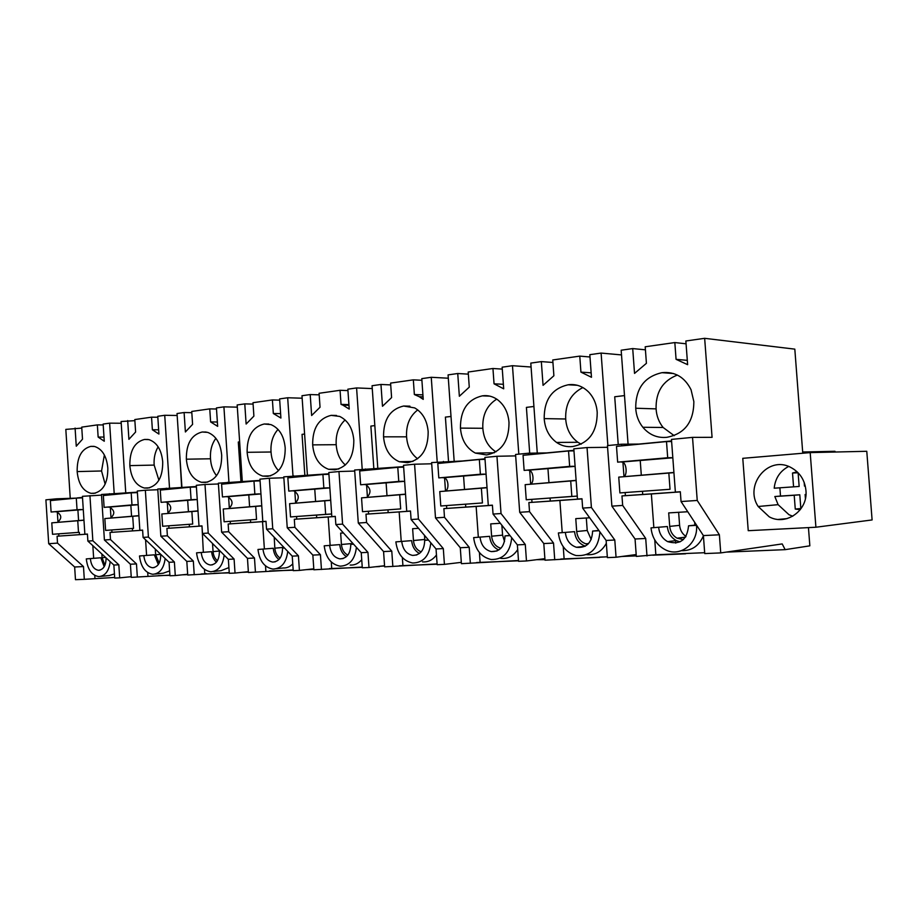 <?xml version="1.0" encoding="UTF-8"?>
<svg xmlns="http://www.w3.org/2000/svg" width="918" height="918" viewBox="0 0 918 918"><rect width="100%" height="100%" fill="white"/><g stroke="black" fill="none" stroke-linecap="round" stroke-linejoin="round"><path stroke-width="1.38" d="M158.424 575.597L169.922 575.345M182.051 574.84L187.685 574.611M200.985 574.048L202.453 573.899M206.321 573.589L202.534 573.991M802.768 453.24L794.816 349.138L704.657 338.317L712.07 437.335L692.528 437.37L697.232 500.459L719.379 534.792L720.733 552.911L782.193 543.915L785.154 549.653L809.848 545.831L808.448 527.609M866.776 451.289L872.1 519.944L815.907 527.23L748.239 530.696L742.777 458.323L810.192 452.608L866.776 451.289M84.307 579.327L75.471 579.683L74.656 567.003L83.481 566.567L84.307 579.327L114.67 577.433M56.549 500.012L56.48 498.818L45.9 499.84L48.7 543.697L74.656 567.003M81.782 428.109L65.821 429.394L70.238 498.233M636.185 554.552L616.058 557.249L614.796 540.014L591.41 507.516L587.038 447.559L607.567 447.307M587.038 447.559L573.819 448.833L577.479 499.082L581.978 498.761L582.655 508.102L606.132 540.45L607.383 557.616L616.058 557.249M573.934 450.302L546.818 452.907L528.458 453.217L515.56 454.467L519.703 512.301L543.8 543.559L544.994 560.198L607.326 556.79M544.879 558.66L526.473 560.967L525.291 544.489L501.033 513.541L496.948 456.269L515.664 455.89M496.948 456.269L484.888 457.428L488.296 505.451L492.404 505.152L493.046 514.069L517.373 544.879L518.544 561.3L526.473 560.967M484.979 458.828L462.5 460.985L431.621 462.58L435.499 517.913L460.285 547.736L461.41 563.675L518.486 560.508M461.318 562.355L444.427 564.375L443.314 548.585L418.413 519.049L414.569 464.221L431.701 463.785M414.569 464.221L403.518 465.288L406.731 511.269L410.495 511.005L411.092 519.542L436.039 548.953L437.152 564.685L444.427 564.375M403.61 466.631L354.635 470.016L358.295 523.053L383.575 551.569L384.631 566.854L437.094 563.916M384.55 565.729L368.99 567.508L367.946 552.349L342.586 524.109L338.971 471.531L354.704 471.06M338.971 471.531L328.805 472.506L331.823 516.616L335.288 516.364L335.85 524.557L361.244 552.682L362.289 567.783L368.99 567.508M328.896 473.791L283.788 476.855L287.242 527.793L312.854 555.103L313.864 569.791L362.243 567.06M313.795 568.816L299.417 570.399L298.43 555.826L272.749 528.757L269.341 478.255L283.846 477.762M269.341 478.255L259.955 479.162L262.812 521.539L266.002 521.309L266.541 529.181L292.234 556.136L293.221 570.652L299.417 570.399M260.035 480.401L218.358 483.178L221.628 532.165L247.47 558.374L248.411 572.511L293.175 569.952M248.353 571.65L235.031 573.061L234.09 559.039L208.225 533.06L204.989 484.474L218.415 483.981M204.989 484.474L196.303 485.312L199.011 526.083L201.971 525.876L202.476 533.45L228.352 559.326L229.293 573.302L235.031 573.061M196.383 486.506L157.758 489.03L160.857 536.227L186.813 561.403L187.72 575.035L229.248 572.625M187.662 574.266L175.281 575.552L174.397 562.023L148.418 537.053L145.354 490.235L157.804 489.742M145.354 490.235L137.298 491.015L139.857 530.306L142.611 530.111L143.082 537.409L169.061 562.286L169.945 575.77L175.281 575.552M137.367 492.163L101.473 494.469L104.411 539.991L130.413 564.226L131.263 577.376L169.91 575.116M131.217 576.688L119.684 577.858L118.835 564.799L113.866 565.052L114.716 578.065L119.684 577.858M697.232 500.459L681.053 501.538L703.395 535.584L704.737 553.577L720.733 552.911M671.574 440.938L639.008 444.06L621.601 444.22L607.452 445.586L611.881 506.151L635.049 539.004L636.323 556.411L655.854 554.759L704.68 552.705M75.092 428.075L76.263 446.205L82.505 439.171L81.725 427.134L97.354 424.896L103.206 424.942M97.354 424.896L98.146 437.071L104.262 441.237L103.149 424.07L109.632 423.152L121.222 423.255M125.766 493.035L121.107 421.511L134.866 420.651M127.682 420.57L128.91 439.332L135.612 432.022L134.797 419.56L151.55 417.174L157.827 417.254M151.55 417.174L152.377 429.773L158.929 434.065L157.77 416.29L164.724 415.292L177.163 415.487M181.936 487.607L177.036 413.536L184.105 412.526L191.816 412.664M184.105 412.526L185.39 431.976L192.596 424.357L191.736 411.448L209.752 408.877L216.499 409.015M209.752 408.877L210.624 421.936L217.658 426.354L216.43 407.925L223.912 406.858L237.314 407.156M242.318 481.766L237.165 404.964L244.773 403.886L253.093 404.092M244.773 403.886L246.127 424.047L253.896 416.118L253.001 402.704L272.405 399.938L279.692 400.156M272.405 399.938L273.323 413.502L280.908 418.057L279.611 398.917L287.678 397.758L302.16 398.217M307.427 475.455L301.988 395.727L310.204 394.556L319.189 394.855M310.204 394.556L311.638 415.51L320.038 407.225L319.085 393.283L340.062 390.299L347.945 390.598M348.966 405.297L342.907 405.136L349.219 409.084L347.853 389.186L356.586 387.935L372.26 388.589M377.814 468.616L372.065 385.732L380.959 384.458L390.712 384.906M380.959 384.458L382.485 406.272L391.596 397.597L390.586 383.093L413.329 379.845L421.901 380.281M423.06 396.84L419.251 396.702L423.232 399.376L421.787 378.641L431.253 377.287L448.305 378.216M454.169 461.18L448.076 374.9L457.738 373.511L468.352 374.142M457.738 373.511L459.356 396.255L469.27 387.144L468.203 372.031L492.943 368.497L502.284 369.105M492.943 368.497L494.045 383.816L503.695 388.819L502.146 367.189L512.474 365.708L531.074 367.016M537.271 453.067L530.799 363.103L541.333 361.6L552.934 362.472M541.333 361.6L543.054 385.331L553.887 375.76L552.751 359.971L579.774 356.115L589.999 356.987M579.774 356.115L580.933 372.123L591.479 377.287L589.826 354.681L601.106 353.074L621.509 354.922M628.073 444.163L621.165 350.217L632.709 348.576L645.423 349.827M632.709 348.576L634.533 373.408L646.421 363.31L645.205 346.786L674.833 342.563L686.079 343.802M674.833 342.563L676.073 359.328L687.628 364.675L685.861 340.991L704.657 338.317M48.7 543.697L57.513 543.112L83.481 566.567M57.513 543.112L57.077 536.215L87.428 534.104M57.306 511.819L57.983 522.331M58.718 533.863L58.867 536.089M56.48 498.818L77.135 498.084M82.494 497.418L77.123 497.935M113.866 565.052L87.876 541.092L87.428 534.046L84.869 534.23L82.425 496.317L101.508 495.112M109.632 423.152L114.199 493.505M90.813 446.377L94.634 446.492C102.265 449.028 106.66 456.235 107.819 468.1C107.922 482.811 103.275 491.233 93.854 493.368L91.02 493.333C82.987 491.096 78.374 483.843 77.158 471.588C76.986 457.21 81.541 448.799 90.813 446.377L93.888 446.355M94.944 578.26L94.761 575.425M93.659 558.27L92.844 545.659M57.077 536.215L87.428 534.138M100.854 557.777L86.292 558.901L100.854 557.777L104.193 566.704M100.854 576.378L109.242 575.552L114.44 573.911M105.581 557.41L102.105 557.708L104.927 565.259M102.105 557.708L101.864 553.979M89.93 495.594L92.844 540.759L118.835 564.799M98.146 437.071L103.986 437.06M77.904 510.006L78.581 520.667M79.338 532.371L79.487 534.678M84.869 534.23L87.428 534.046M87.876 541.092L92.844 540.759M104.365 454.961L101.554 470.98L77.158 471.588M101.554 470.98L105.145 484.165M90.343 558.683C91.192 565.58 93.9 569.447 98.478 570.296C103.47 569.699 106.006 565.568 106.098 557.88M86.292 558.901C87.589 569.447 91.731 575.345 98.731 576.584C105.088 576.114 108.921 571.145 110.217 561.678M726.115 552.12L785.154 549.653M703.395 535.584L719.379 534.792M681.053 501.538L680.318 491.75L675.373 492.105L671.46 439.401L692.528 437.37M635.715 408.235C635.658 388.498 644.413 376.644 661.993 372.674C674.96 371.411 684.656 377.091 691.047 389.725L693.859 401.636C693.733 422.005 684.702 433.893 666.789 437.324C657.265 438.196 649.29 434.845 642.852 427.272C638.549 421.844 636.174 415.498 635.715 408.235L656.095 408.877C656.531 415.969 658.883 422.177 663.117 427.478L674.202 435.671M815.907 527.23L810.192 452.608M790.409 467.216C799.762 472.116 804.96 480.034 805.993 490.992C807.771 510.982 785.797 526.037 769.238 516.834L758.176 506.495C744.028 485.289 767.976 455.408 790.409 467.216M787.047 518.624L778.384 519.427M835.036 452.035L834.978 451.289L802.676 452M675.568 540.656L675.751 543.135M646.995 555.975L645.71 538.464L635.049 539.004M611.881 506.151L622.668 505.428L645.71 538.464M655.854 554.759L654.752 539.922M653.845 527.563L651.355 493.953L680.33 491.887M622.668 505.428L621.968 495.915L651.355 493.953M667.352 526.53L651.011 527.873L667.352 526.53C668.04 532.91 671.012 537.592 676.268 540.564L680.009 541.884M681.523 550.662C691.747 550.88 699.046 545.912 703.406 535.779M685.998 536.456C682.212 533.851 680.089 530.145 679.607 525.337L669.704 526.393C670.266 531.706 672.71 535.63 677.036 538.178L683.359 539.6M694.88 525.119L694.662 522.285M669.704 526.393L668.694 512.91L687.743 511.739M675.373 492.105L680.318 491.773M621.968 495.915L680.33 491.83M640.236 460.641L641.315 475.283M642.497 491.359L642.726 494.515M621.601 444.22L621.727 445.861M622.92 462.156L623.988 476.671M625.158 492.599L625.387 495.674M676.073 359.328L687.307 360.349M673.548 373.534L661.993 372.674M677.381 375.06C662.762 380.752 655.67 392.02 656.095 408.877M624.504 395.589L614.716 396.771L618.227 444.541M696.418 524.958L688.569 525.807C687.112 539.922 680.135 545.2 667.65 541.631C662.36 538.625 659.365 533.897 658.676 527.448M696.682 525.348L688.569 525.807M651.011 527.873C652.182 538.315 657.173 545.717 665.963 550.077C680.617 557.26 698.391 543.181 696.51 525.371M679.607 525.337L678.631 512.301M213.814 573.28L229.259 572.878M241.732 572.35L248.388 572.075M164.724 415.292L169.52 488.089M179.389 449.097L181.649 487.619M129.84 465.61C129.667 450.727 134.556 442.006 144.516 439.447L149.049 439.653C156.989 442.476 161.545 449.889 162.716 461.88C162.807 477.108 157.793 485.851 147.695 488.101L144.333 488.02C135.898 485.553 131.067 478.083 129.84 465.61L154.155 465.093L158.906 480.206M152.377 429.773L158.653 429.796M130.413 564.226L136.484 563.916L137.344 577.124M104.411 539.991L110.493 539.577L136.484 563.916M147.947 576.034L147.718 572.58M146.593 555.356L145.572 539.784M110.022 532.44L142.611 530.214L110.022 532.44L110.493 539.577M154.304 554.828L139.49 555.975L154.304 554.828L158.321 564.536M154.155 567.588L152.48 567.749M155.222 574.014L163.174 573.211L169.623 570.916M160.73 554.311L155.647 554.759L159.181 563.113M155.647 554.759L155.268 549.079M169.061 562.286L174.397 562.023M143.082 537.409L148.418 537.053M147.993 439.435L144.516 439.447M158.148 446.814C155.016 452.035 153.685 458.128 154.155 465.093M109.437 493.7L109.517 494.928M110.309 507.161L111.021 518.05M111.801 529.996L111.95 532.302M139.857 530.306L142.611 530.122M160.719 554.816L160.719 554.816C160.627 562.849 157.873 567.163 152.468 567.749C147.603 566.842 144.723 562.837 143.839 555.734M139.49 555.975C140.844 566.831 145.262 572.935 152.721 574.266C159.652 573.784 163.806 568.552 165.16 558.557M130.849 505.359L131.572 516.398M132.364 528.516L132.525 530.891M269.617 570.939L293.186 570.204M306.027 569.665L313.83 569.344M223.912 406.858L228.949 482.237M239.644 441.856L238.301 442.017L240.975 481.812M186.354 459.195C186.193 443.773 191.46 434.707 202.144 432.011L207.629 432.367C215.833 435.522 220.527 443.13 221.686 455.19C221.754 470.991 216.361 480.08 205.506 482.443L201.444 482.294C192.631 479.54 187.593 471.852 186.354 459.195L210.509 458.782C210.922 465.518 212.942 471.163 216.568 475.708M210.624 421.936L217.371 422.005M186.813 561.403L193.331 561.082L194.237 574.76M160.857 536.227L167.386 535.791L193.331 561.082M204.771 573.658L204.496 569.424M203.348 552.246L201.983 525.98L166.904 528.378L201.616 526.014M167.386 535.791L166.904 528.378M211.633 551.661L196.567 552.843L211.633 551.661C212.035 556.193 213.63 559.693 216.43 562.16M213.653 571.455L221.02 570.698L228.915 567.588M219.999 550.972L213.068 551.592C213.435 555.62 214.892 558.66 217.44 560.714M213.068 551.592L212.528 543.502M228.352 559.326L234.09 559.039M202.476 533.45L208.225 533.06M206.137 432.022L202.144 432.011M215.879 438.322C211.771 443.922 209.981 450.738 210.509 458.782M166.33 488.204L166.41 489.478M167.248 502.169L167.994 513.46M168.809 525.842L168.969 528.229M199.011 526.083L201.971 525.888M220.515 551.489L219.379 551.592C219.264 559.991 216.269 564.467 210.406 565.018C205.219 564.019 202.167 559.877 201.237 552.59M220.549 551.523L219.379 551.592M196.567 552.843C197.99 564.019 202.683 570.33 210.635 571.765C218.254 571.306 222.764 565.775 224.176 555.149M187.674 500.367L188.431 511.808M189.269 524.373L189.429 526.84M384.573 566.016L379.329 566.326M329.47 568.586L362.254 567.324M375.473 566.762L379.536 566.601M287.678 397.758L292.991 475.972M304.604 434.042L302.045 434.352L304.856 475.535M247.126 452.31C246.965 436.302 252.657 426.87 264.177 424.001L270.936 424.609C279.313 428.19 284.064 435.981 285.2 447.984C285.257 464.405 279.428 473.86 267.712 476.362L262.72 476.086C253.563 472.977 248.365 465.059 247.126 452.31L271.028 452C271.533 459.666 274.046 465.885 278.556 470.647M273.323 413.502L280.61 413.628M247.47 558.374L254.481 558.018L255.445 572.224M221.628 532.165L228.662 531.706L254.481 558.018M265.864 571.099L265.52 565.913M264.373 548.895L262.537 521.665L266.013 521.424M228.662 531.706L228.157 524.006L262.537 521.665M273.277 548.264L257.969 549.469L273.277 548.264C273.748 553.279 275.641 557.042 278.957 559.532M276.616 568.69L283.192 567.99C286.783 568.162 289.973 566.785 292.762 563.87M283.88 547.369L274.826 548.184C275.274 552.739 277.052 556.033 280.151 558.052M274.826 548.184L274.218 537.225M292.234 556.136L298.43 555.826M266.541 529.181L272.749 528.757M268.779 424.047L264.177 424.001M278.028 429.406C272.795 435.281 270.466 442.82 271.028 452M228.157 524.006L266.013 521.378M227.607 482.283L227.687 483.614M228.571 496.776L229.351 508.503M230.211 521.378L230.384 523.845M262.812 521.539L266.013 521.321M284.431 547.943L282.56 548.115C282.4 556.928 279.129 561.575 272.738 562.068C267.207 560.978 263.971 556.687 262.996 549.193M284.488 548.012L282.56 548.115M257.969 549.469C259.461 560.967 264.441 567.496 272.933 569.08C281.356 568.655 286.29 562.78 287.747 551.431M248.812 494.997L249.604 506.874M250.476 519.909L250.648 522.468M399.284 565.775L437.117 564.191M356.586 387.935L362.208 469.282M374.831 425.608L370.872 426.078L373.833 468.731M342.907 405.136L341.037 404.39L348.909 404.608M340.062 390.299L341.037 404.39M312.659 444.874C312.522 428.236 318.672 418.401 331.123 415.361L339.649 416.416C348.025 420.513 352.741 428.442 353.82 440.204C353.843 457.279 347.52 467.147 334.863 469.786L328.564 469.293C319.177 465.736 313.876 457.589 312.659 444.874L336.206 444.702C336.814 453.331 339.867 460.102 345.375 465.024M312.854 555.103L320.439 554.724L321.449 569.481M287.242 527.793L294.85 527.288L320.439 554.724M331.708 568.334L331.272 561.977M330.136 545.281L328.196 516.983L335.299 516.478M294.85 527.288L294.311 519.29L328.196 516.983M339.752 544.604L324.203 545.831L339.752 544.604C340.303 550.146 342.529 554.162 346.442 556.652M350.183 565.052C354.635 565.327 358.49 563.537 361.738 559.693M352.914 543.445L341.427 544.5C341.978 549.653 344.124 553.187 347.865 555.115M341.427 544.5L340.647 533.129L343.447 532.956M361.244 552.682L367.946 552.349M335.85 524.557L342.586 524.109M336.504 415.464L331.123 415.361M345.111 419.962C338.581 426.044 335.621 434.294 336.206 444.702M294.311 519.29L335.299 516.432M293.783 475.891L293.875 477.268M294.804 490.969L295.63 503.167M296.548 516.547L296.721 519.118M331.823 516.616L335.288 516.375M353.51 544.11L350.779 544.363C350.573 553.646 346.958 558.488 339.947 558.878C334.072 557.651 330.641 553.198 329.642 545.533M353.602 544.213L350.779 544.363M324.203 545.831C325.752 557.628 331.042 564.409 340.096 566.165C349.483 565.821 354.922 559.544 356.425 547.335M314.759 489.214L315.597 501.549M316.526 515.101L316.71 517.763M476.591 562.539L518.509 560.795M431.253 377.287L437.22 462.029M451.013 416.451L445.402 417.116L448.523 461.318M419.251 396.702L414.362 394.533L422.923 394.855M413.329 379.845L414.362 394.533M383.54 436.83C383.414 419.515 390.104 409.244 403.599 406.02L414.695 407.913C422.716 412.607 427.203 420.559 428.167 431.77C428.167 449.568 421.293 459.872 407.558 462.683L399.341 461.743C389.955 457.6 384.688 449.292 383.54 436.83L406.582 436.819C407.317 446.446 410.989 453.767 417.621 458.782M383.575 551.569L391.779 551.156L392.858 566.521M358.295 523.053L366.557 522.503L391.779 551.156M402.899 565.35L402.348 557.559M401.223 541.379L399.169 511.923L410.495 511.119L365.984 514.172L399.169 511.923M366.557 522.503L365.984 514.172M411.643 540.633L395.865 541.884L411.643 540.633C412.297 546.749 414.913 551.029 419.492 553.485M422.498 561.873C428.063 562.298 432.722 559.991 436.463 554.965M424.873 540.289L424.793 539.463L413.456 540.53C414.133 546.325 416.715 550.1 421.213 551.844M413.456 540.53L412.63 528.699L418.551 528.332M436.039 548.953L443.314 548.585M411.092 519.542L418.413 519.049M409.944 406.181L403.599 406.02M417.759 409.898C409.715 416.095 405.986 425.068 406.582 436.819M365.479 468.972L365.582 470.395M366.569 484.67L367.441 497.372M368.405 511.303L368.588 513.988M406.731 511.269L410.495 511.016M428.408 539.956L424.69 540.3C424.403 550.169 420.364 555.195 412.595 555.413C406.399 553.99 402.784 549.377 401.751 541.563M428.534 540.094L424.69 540.3M395.865 541.884C397.46 553.933 403.048 560.978 412.641 562.998C423.255 562.814 429.314 556.078 430.817 542.802M424.793 539.463L424.495 535.343M386.111 482.948L387.006 495.789M387.981 509.892L388.176 512.669M603.011 556.974L599.546 557.111M536.789 559.67L544.959 559.693M560.737 559.028L599.718 557.398M512.474 365.708L518.808 454.158M533.92 406.479L526.404 407.385L529.697 453.194M460.446 428.109C460.343 410.059 467.629 399.307 482.317 395.853C487.619 395.084 492.599 396.301 497.269 399.502C504.315 404.804 508.228 412.503 509.008 422.601C508.974 441.179 501.469 451.966 486.529 454.949L475.34 453.079C466.424 448.225 461.456 439.894 460.446 428.109L482.834 428.281C483.694 438.953 488.066 446.814 495.949 451.863M494.045 383.816L503.374 384.286M460.285 547.736L469.213 547.289L470.349 563.296M435.499 517.913L444.496 517.316L469.213 547.289M480.091 562.114L479.414 552.521M478.324 537.156L476.144 506.438L492.415 505.279M444.496 517.316L443.887 508.618L476.144 506.438M489.638 536.33L473.654 537.615L489.638 536.33C490.407 543.066 493.471 547.621 498.83 549.997M500.677 558.362C507.734 559.108 513.403 556.17 517.706 549.561M504.533 541.528L502.582 535.148L491.612 536.215C492.45 542.756 495.571 546.761 500.953 548.23M491.612 536.215L490.728 523.88L500.321 523.294M517.373 544.879L525.291 544.489M493.046 514.069L501.033 513.541M489.925 396.151L482.317 395.853M496.73 399.135C486.884 405.331 482.248 415.039 482.834 428.281M443.887 508.618L492.415 505.233M443.417 461.433L443.532 462.936M444.576 477.819L445.505 491.073M446.538 505.611L446.733 508.411M488.296 505.451L492.404 505.175M509.892 535.412L505.015 535.894C504.59 546.508 500.012 551.741 491.268 551.603C484.819 549.893 481.078 545.12 480.057 537.26M510.052 535.619L505.015 535.894M473.654 537.615C475.249 549.79 481.078 557.088 491.141 559.51C503.351 559.682 510.201 552.406 511.705 537.707M502.582 535.148L501.871 525.257M463.567 476.144L464.519 489.535M465.564 504.246L465.77 507.126M688.672 553.382L685.39 553.52M621.842 556.48L636.289 555.872M652.675 555.195L685.562 553.818M601.106 353.074L607.877 445.551M544.19 418.608C544.099 399.755 552.074 388.486 568.116 384.791C576.034 383.735 582.999 386.283 589 392.422C593.946 397.884 596.689 404.608 597.216 412.595C597.136 432.022 588.931 443.337 572.591 446.538C566.831 447.181 561.483 445.815 556.549 442.43C549.09 436.842 544.971 428.913 544.19 418.608L565.695 418.998C566.463 429.062 570.537 436.83 577.904 442.281L581.174 444.197M580.933 372.123L591.146 372.823M543.8 543.559L553.531 543.077L554.736 559.796M519.703 512.301L529.525 511.647L553.531 543.077M564.1 558.603L563.239 546.738M562.218 532.566L559.888 500.471L581.989 498.899M529.525 511.647L528.871 502.559L559.888 500.471M574.553 531.648L558.374 532.956L574.553 531.648C575.471 539.073 579.063 543.904 585.328 546.141M586.625 554.644C595.208 555.367 601.783 551.58 606.339 543.284M591.192 539.532L587.21 530.466L576.699 531.522C577.491 537.868 580.555 541.964 585.913 543.835L587.968 544.179M576.699 531.522L575.77 518.647L589.677 517.786M606.132 540.45L614.796 540.014M582.655 508.102L591.41 507.516M577.388 385.285L568.116 384.791M582.896 387.557C570.904 393.604 565.167 404.081 565.695 418.998M528.871 502.559L581.978 498.841M528.458 453.217L528.573 454.789M529.686 470.349L530.684 484.199M531.774 499.403L531.992 502.33M577.479 499.082L581.978 498.784M598.869 530.432L592.626 531.074C591.961 542.825 586.556 548.23 576.435 547.289C570.009 545.097 566.314 540.197 565.362 532.578M599.075 530.719L592.626 531.074M558.374 532.956C559.9 544.902 565.74 552.418 575.919 555.516C590.446 556.583 598.444 548.712 599.924 531.889M587.21 530.466L586.304 517.993M547.954 468.742L548.964 482.73M550.077 498.084L550.295 501.102M76.297 498.118L50.364 500.597L51.098 512.026L81.346 509.524L77.043 509.742L76.297 498.118L82.528 497.843M51.098 512.026L77.043 509.742M81.346 509.524L83.286 509.708M55.401 511.808L82.574 509.593M57.145 522.411L57.467 522.353C62.103 518.475 61.827 514.987 56.629 511.877M57.306 522.388L83.963 520.104M83.274 520.288L51.787 522.847L52.521 534.287L78.5 532.383L77.755 520.747M52.521 534.287L78.5 532.383M131.194 492.851L103.344 495.525L104.113 507.367L136.266 504.693L131.974 504.911L131.194 492.851L137.402 492.599M104.113 507.367L131.974 504.911M136.266 504.693L138.205 504.9M108.404 507.149L137.493 504.774M110.183 518.131L110.504 518.073C115.129 514.08 114.842 510.454 109.644 507.218M110.344 518.108L138.905 515.664M138.216 515.859L104.836 518.567L105.604 530.409L133.512 528.378L132.72 516.318M105.604 530.409L133.512 528.378M190.256 487.194L160.271 490.074L161.075 502.353L195.339 499.507L191.082 499.702L190.256 487.194L196.418 486.965M161.075 502.353L191.082 499.702M195.339 499.507L197.267 499.713M165.343 502.135L196.555 499.587M167.156 513.541L167.478 513.483C172.068 509.352 171.769 505.6 166.583 502.226M167.317 513.518L198.001 510.89M197.324 511.096L161.843 513.965L162.647 526.255L192.7 524.063L191.862 511.544M162.647 526.255L192.7 524.063M253.976 481.089L221.605 484.199L222.454 496.948L259.06 493.895L254.848 494.091L253.976 481.089L260.069 480.871M222.454 496.948L254.848 494.091M259.06 493.895L260.964 494.136M226.689 496.753L260.264 493.999M228.525 508.595L228.846 508.526C233.379 504.257 233.057 500.356 227.905 496.833M228.685 508.561L261.745 505.749M261.079 505.944L223.258 509.02L224.107 521.78L256.547 519.416L255.674 506.403M224.107 521.78L256.547 519.416M322.918 474.491L287.862 477.842L288.768 491.107L327.99 487.837L323.847 488.02L322.918 474.491L328.931 474.296M288.768 491.107L323.847 488.02M327.99 487.837L329.872 488.089M292.945 490.923L329.183 487.94M294.816 503.248L295.126 503.179C299.578 498.761 299.257 494.71 294.15 491.027M294.976 503.213L330.698 500.172M330.044 500.39L289.618 503.661L290.524 516.937L325.649 514.378L324.731 500.826M290.524 516.937L331.65 514M325.649 514.378L331.65 513.988M397.781 467.319L359.684 470.968L360.636 484.784L402.818 481.261L398.768 481.422L397.781 467.319L403.645 467.147M360.636 484.784L398.768 481.422M402.818 481.261L404.654 481.537M364.744 484.612L403.977 481.376M366.649 497.453L366.948 497.384C371.297 492.805 370.952 488.583 365.926 484.715M366.798 497.418L405.526 494.136M404.884 494.354L361.543 497.866L362.495 511.693L400.684 508.905L399.697 494.791M362.495 511.693L400.684 508.905M479.334 459.505L437.794 463.487L438.804 477.899L484.302 474.101L480.389 474.239L479.334 459.505L485.025 459.367M438.804 477.899L480.389 474.239M484.302 474.101L486.092 474.388M442.797 477.75L485.438 474.227M444.737 491.153L445.023 491.096C449.545 490.246 448.546 478.026 443.945 477.876M444.886 491.119L487.022 487.55M486.402 487.779L439.768 491.555L440.789 505.99L482.432 502.949L481.376 488.192M440.789 505.99L482.432 502.949M568.54 450.956L523.053 455.317L524.132 470.395L573.406 466.264L569.653 466.378L568.54 450.956L573.968 450.864M524.132 470.395L569.653 466.378M573.406 466.264L575.116 466.585M527.976 470.257L574.484 466.413M529.938 484.279L530.225 484.222C534.563 483.361 533.519 470.59 529.089 470.395M530.088 484.256L576.114 480.355M575.517 480.584L525.165 484.67L526.244 499.759L571.834 496.443L570.709 480.998M526.244 499.759L577.261 496.11M571.834 496.443L577.261 496.087M666.502 441.569L616.494 446.366L617.653 462.156L671.23 457.669L667.696 457.749L666.502 441.569L671.609 441.535M617.653 462.156L667.696 457.749M671.23 457.669L672.837 458.025M621.291 462.052L672.251 457.83M623.276 476.752L623.551 476.683C627.66 475.822 626.558 462.442 622.347 462.213M623.414 476.717L673.915 472.46M673.353 472.69L618.743 477.119L619.902 492.932L670.037 489.283L668.832 473.08M619.902 492.932L670.037 489.283M788.631 466.459C780.07 471.003 775.262 478.244 774.195 488.204L793.565 486.85L792.521 473.022L797.134 471.806M804.191 482.398L804.466 486.081L805.281 486.024M800.301 509.651L795.263 509.077L794.208 495.25L774.826 496.523L778.108 504.659L788.975 514.711L792.773 516.226M805.109 494.527L805.981 494.458L805.109 494.527L805.419 498.52M779.887 487.802L780.507 496.064L774.826 496.523M793.565 486.85L799.153 486.46L798.109 472.77L792.521 473.022M795.263 509.077L800.84 508.515L799.796 494.791L780.507 496.064M794.208 495.25L799.796 494.791M95.346 493.161L91.02 493.333M99.913 570.158L98.49 570.296M663.117 427.478L642.852 427.272M778.108 504.659L758.176 506.495M676.268 540.564L667.661 541.631M685.539 537.145L677.036 538.178M149.542 487.825L144.333 488.02M207.812 482.076L201.444 482.294M212.471 564.811L210.417 565.018M270.695 475.834L262.72 476.086M275.274 561.816L272.749 562.068M338.811 469.006L328.564 469.293M343.148 558.546L339.958 558.878M412.985 461.421L399.341 461.743M416.772 554.965L412.607 555.413M494.332 452.769L475.34 453.079M497.028 550.961L491.291 551.603M577.904 442.281L556.549 442.43M585.11 546.267L576.458 547.289M588.599 543.513L585.913 543.835M57.467 522.353L83.423 520.265M110.504 518.073L138.377 515.824M167.478 513.483L197.473 511.062M228.846 508.526L261.228 505.921M295.126 503.179L330.193 500.356M366.948 497.384L405.033 494.32M445.023 491.084L486.54 487.745M530.225 484.222L575.655 480.55M623.551 476.683L673.479 472.655"/></g></svg>
